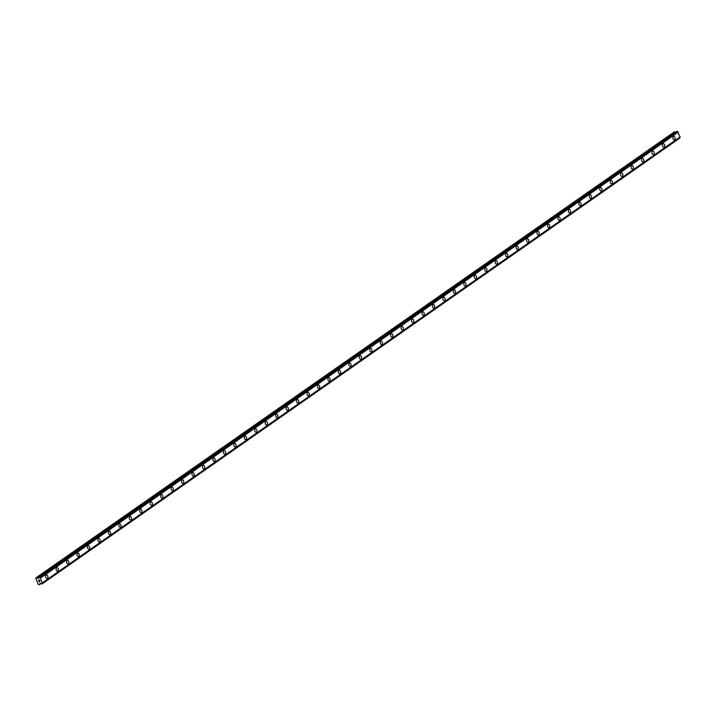 <?xml version="1.0" encoding="UTF-8"?>
<svg xmlns="http://www.w3.org/2000/svg" width="716" height="716" viewBox="0 0 716 716"><rect width="100%" height="100%" fill="white"/><g stroke="black" fill="none" stroke-linecap="round" stroke-linejoin="round"><path stroke-width="1.07" d="M673.631 136.389A1.808 1.119 -102.7 0 1 675.063 137.687A1.808 1.119 -102.7 0 1 674.678 139.799A1.808 1.119 -102.7 0 1 674.427 139.906A1.808 1.119 -102.7 0 1 672.995 138.609A1.808 1.119 -102.7 0 1 673.38 136.505A1.808 1.119 -102.7 0 1 673.631 136.389A1.808 1.119 -102.7 0 1 675.063 137.687A1.808 1.119 -102.7 0 1 674.678 139.799A1.808 1.119 -102.7 0 1 674.427 139.906M663.177 143.701A1.808 1.119 -102.7 0 1 664.609 144.999A1.808 1.119 -102.7 0 1 664.224 147.102A1.808 1.119 -102.7 0 1 663.974 147.219A1.808 1.119 -102.7 0 1 662.542 145.921A1.808 1.119 -102.7 0 1 662.927 143.809A1.808 1.119 -102.7 0 1 663.177 143.701A1.808 1.119 -102.7 0 1 664.6 144.999A1.808 1.119 -102.7 0 1 664.224 147.102A1.808 1.119 -102.7 0 1 663.974 147.219M652.723 151.004A1.808 1.119 -102.7 0 1 654.155 152.302A1.808 1.119 -102.7 0 1 653.771 154.414A1.808 1.119 -102.7 0 1 653.511 154.531A1.808 1.119 -102.7 0 1 652.088 153.233A1.808 1.119 -102.7 0 1 652.473 151.121A1.808 1.119 -102.7 0 1 652.723 151.004A1.808 1.119 -102.7 0 1 654.147 152.302A1.808 1.119 -102.7 0 1 653.771 154.414A1.808 1.119 -102.7 0 1 653.52 154.531M642.27 158.317A1.808 1.119 -102.7 0 1 643.702 159.614A1.808 1.119 -102.7 0 1 643.317 161.726A1.808 1.119 -102.7 0 1 643.058 161.834A1.808 1.119 -102.7 0 1 641.634 160.536A1.808 1.119 -102.7 0 1 642.01 158.433A1.808 1.119 -102.7 0 1 642.27 158.317A1.808 1.119 -102.7 0 1 643.693 159.614A1.808 1.119 -102.7 0 1 643.317 161.726A1.808 1.119 -102.7 0 1 643.066 161.834M631.816 165.629A1.808 1.119 -102.7 0 1 633.248 166.926A1.808 1.119 -102.7 0 1 632.863 169.03A1.808 1.119 -102.7 0 1 632.613 169.146A1.808 1.119 -102.7 0 1 631.181 167.848A1.808 1.119 -102.7 0 1 631.557 165.736A1.808 1.119 -102.7 0 1 631.816 165.629A1.808 1.119 -102.7 0 1 633.239 166.926A1.808 1.119 -102.7 0 1 632.863 169.03A1.808 1.119 -102.7 0 1 632.604 169.146M621.363 172.932A1.808 1.119 -102.7 0 1 622.786 174.23A1.808 1.119 -102.7 0 1 622.41 176.342A1.808 1.119 -102.7 0 1 622.15 176.458A1.808 1.119 -102.7 0 1 620.727 175.16A1.808 1.119 -102.7 0 1 621.103 173.048A1.808 1.119 -102.7 0 1 621.363 172.932A1.808 1.119 -102.7 0 1 622.786 174.23A1.808 1.119 -102.7 0 1 622.41 176.342A1.808 1.119 -102.7 0 1 622.159 176.458M610.9 180.244A1.808 1.119 -102.7 0 1 612.332 181.542A1.808 1.119 -102.7 0 1 611.956 183.654A1.808 1.119 -102.7 0 1 611.697 183.761A1.808 1.119 -102.7 0 1 610.274 182.464A1.808 1.119 -102.7 0 1 610.65 180.36A1.808 1.119 -102.7 0 1 610.909 180.244A1.808 1.119 -102.7 0 1 612.332 181.542A1.808 1.119 -102.7 0 1 611.956 183.654A1.808 1.119 -102.7 0 1 611.706 183.761M600.456 187.556A1.808 1.119 -102.7 0 1 601.879 188.854A1.808 1.119 -102.7 0 1 601.503 190.957A1.808 1.119 -102.7 0 1 601.243 191.074A1.808 1.119 -102.7 0 1 599.82 189.776A1.808 1.119 -102.7 0 1 600.196 187.664A1.808 1.119 -102.7 0 1 600.456 187.556A1.808 1.119 -102.7 0 1 601.879 188.854A1.808 1.119 -102.7 0 1 601.503 190.957A1.808 1.119 -102.7 0 1 601.243 191.074M590.002 194.859A1.808 1.119 -102.7 0 1 591.425 196.157A1.808 1.119 -102.7 0 1 591.049 198.269A1.808 1.119 -102.7 0 1 590.789 198.386A1.808 1.119 -102.7 0 1 589.366 197.088A1.808 1.119 -102.7 0 1 589.742 194.976A1.808 1.119 -102.7 0 1 590.002 194.859A1.808 1.119 -102.7 0 1 591.425 196.157A1.808 1.119 -102.7 0 1 591.049 198.269A1.808 1.119 -102.7 0 1 590.789 198.386M579.548 202.172A1.808 1.119 -102.7 0 1 580.971 203.469A1.808 1.119 -102.7 0 1 580.595 205.582A1.808 1.119 -102.7 0 1 580.336 205.689A1.808 1.119 -102.7 0 1 578.913 204.391A1.808 1.119 -102.7 0 1 579.289 202.288A1.808 1.119 -102.7 0 1 579.548 202.172A1.808 1.119 -102.7 0 1 580.971 203.469A1.808 1.119 -102.7 0 1 580.595 205.582A1.808 1.119 -102.7 0 1 580.336 205.689M570.133 212.885A1.808 1.119 -102.7 0 1 569.882 213.001A1.808 1.119 -102.7 0 1 568.459 211.703A1.808 1.119 -102.7 0 1 568.835 209.591A1.808 1.119 -102.7 0 1 569.095 209.484A1.808 1.119 -102.7 0 1 570.518 210.781A1.808 1.119 -102.7 0 1 570.133 212.885M569.095 209.484A1.808 1.119 -102.7 0 1 570.518 210.781A1.808 1.119 -102.7 0 1 570.142 212.885A1.808 1.119 -102.7 0 1 569.882 213.001M558.632 216.787A1.808 1.119 -102.7 0 1 560.064 218.085A1.808 1.119 -102.7 0 1 559.688 220.197A1.808 1.119 -102.7 0 1 559.429 220.313A1.808 1.119 -102.7 0 1 558.006 219.006A1.808 1.119 -102.7 0 1 558.382 216.903A1.808 1.119 -102.7 0 1 558.632 216.787A1.808 1.119 -102.7 0 1 560.064 218.085A1.808 1.119 -102.7 0 1 559.679 220.197A1.808 1.119 -102.7 0 1 559.429 220.313M548.179 224.099A1.808 1.119 -102.7 0 1 549.611 225.397A1.808 1.119 -102.7 0 1 549.235 227.509A1.808 1.119 -102.7 0 1 548.975 227.616A1.808 1.119 -102.7 0 1 547.543 226.319A1.808 1.119 -102.7 0 1 547.928 224.215A1.808 1.119 -102.7 0 1 548.179 224.099A1.808 1.119 -102.7 0 1 549.611 225.397A1.808 1.119 -102.7 0 1 549.226 227.509A1.808 1.119 -102.7 0 1 548.975 227.616M537.725 231.411A1.808 1.119 -102.7 0 1 539.157 232.709A1.808 1.119 -102.7 0 1 538.781 234.812A1.808 1.119 -102.7 0 1 538.522 234.929A1.808 1.119 -102.7 0 1 537.09 233.631A1.808 1.119 -102.7 0 1 537.474 231.519A1.808 1.119 -102.7 0 1 537.725 231.411A1.808 1.119 -102.7 0 1 539.157 232.709A1.808 1.119 -102.7 0 1 538.772 234.812A1.808 1.119 -102.7 0 1 538.522 234.929M527.271 238.714A1.808 1.119 -102.7 0 1 528.703 240.012A1.808 1.119 -102.7 0 1 528.318 242.124A1.808 1.119 -102.7 0 1 528.068 242.241A1.808 1.119 -102.7 0 1 526.636 240.934A1.808 1.119 -102.7 0 1 527.021 238.831A1.808 1.119 -102.7 0 1 527.271 238.714A1.808 1.119 -102.7 0 1 528.703 240.012A1.808 1.119 -102.7 0 1 528.318 242.124A1.808 1.119 -102.7 0 1 528.068 242.241M516.818 246.027A1.808 1.119 -102.7 0 1 518.25 247.324A1.808 1.119 -102.7 0 1 517.865 249.436A1.808 1.119 -102.7 0 1 517.614 249.544A1.808 1.119 -102.7 0 1 516.182 248.246A1.808 1.119 -102.7 0 1 516.567 246.143A1.808 1.119 -102.7 0 1 516.818 246.027A1.808 1.119 -102.7 0 1 518.25 247.324A1.808 1.119 -102.7 0 1 517.865 249.436A1.808 1.119 -102.7 0 1 517.614 249.544M506.364 253.339A1.808 1.119 -102.7 0 1 507.796 254.636A1.808 1.119 -102.7 0 1 507.411 256.74A1.808 1.119 -102.7 0 1 507.161 256.856A1.808 1.119 -102.7 0 1 505.729 255.558A1.808 1.119 -102.7 0 1 506.114 253.446A1.808 1.119 -102.7 0 1 506.364 253.339A1.808 1.119 -102.7 0 1 507.787 254.636A1.808 1.119 -102.7 0 1 507.411 256.74A1.808 1.119 -102.7 0 1 507.161 256.856M495.911 260.642A1.808 1.119 -102.7 0 1 497.343 261.94A1.808 1.119 -102.7 0 1 496.958 264.052A1.808 1.119 -102.7 0 1 496.707 264.168A1.808 1.119 -102.7 0 1 495.275 262.861A1.808 1.119 -102.7 0 1 495.66 260.758A1.808 1.119 -102.7 0 1 495.911 260.642A1.808 1.119 -102.7 0 1 497.334 261.94A1.808 1.119 -102.7 0 1 496.958 264.052A1.808 1.119 -102.7 0 1 496.698 264.168M485.457 267.954A1.808 1.119 -102.7 0 1 486.889 269.252A1.808 1.119 -102.7 0 1 486.504 271.364A1.808 1.119 -102.7 0 1 486.245 271.471A1.808 1.119 -102.7 0 1 484.822 270.174A1.808 1.119 -102.7 0 1 485.197 268.07A1.808 1.119 -102.7 0 1 485.457 267.954A1.808 1.119 -102.7 0 1 486.88 269.252A1.808 1.119 -102.7 0 1 486.504 271.364A1.808 1.119 -102.7 0 1 486.253 271.471M475.003 275.266A1.808 1.119 -102.7 0 1 476.435 276.564A1.808 1.119 -102.7 0 1 476.05 278.667A1.808 1.119 -102.7 0 1 475.791 278.784A1.808 1.119 -102.7 0 1 474.368 277.486A1.808 1.119 -102.7 0 1 474.744 275.374A1.808 1.119 -102.7 0 1 475.003 275.266A1.808 1.119 -102.7 0 1 476.426 276.564A1.808 1.119 -102.7 0 1 476.05 278.667A1.808 1.119 -102.7 0 1 475.8 278.784M464.55 282.569A1.808 1.119 -102.7 0 1 465.973 283.867A1.808 1.119 -102.7 0 1 465.597 285.979A1.808 1.119 -102.7 0 1 465.337 286.096A1.808 1.119 -102.7 0 1 463.914 284.789A1.808 1.119 -102.7 0 1 464.29 282.686A1.808 1.119 -102.7 0 1 464.55 282.569A1.808 1.119 -102.7 0 1 465.973 283.867A1.808 1.119 -102.7 0 1 465.597 285.979A1.808 1.119 -102.7 0 1 465.346 286.096M454.096 289.882A1.808 1.119 -102.7 0 1 455.519 291.179A1.808 1.119 -102.7 0 1 455.143 293.291A1.808 1.119 -102.7 0 1 454.884 293.399A1.808 1.119 -102.7 0 1 453.461 292.101A1.808 1.119 -102.7 0 1 453.837 289.998A1.808 1.119 -102.7 0 1 454.096 289.882A1.808 1.119 -102.7 0 1 455.519 291.179A1.808 1.119 -102.7 0 1 455.143 293.291A1.808 1.119 -102.7 0 1 454.884 293.399M443.643 297.194A1.808 1.119 -102.7 0 1 445.066 298.491A1.808 1.119 -102.7 0 1 444.69 300.595A1.808 1.119 -102.7 0 1 444.43 300.711A1.808 1.119 -102.7 0 1 443.007 299.413A1.808 1.119 -102.7 0 1 443.383 297.301A1.808 1.119 -102.7 0 1 443.643 297.194A1.808 1.119 -102.7 0 1 445.066 298.491A1.808 1.119 -102.7 0 1 444.69 300.595A1.808 1.119 -102.7 0 1 444.43 300.711M433.189 304.497A1.808 1.119 -102.7 0 1 434.612 305.795A1.808 1.119 -102.7 0 1 434.236 307.907A1.808 1.119 -102.7 0 1 433.977 308.023A1.808 1.119 -102.7 0 1 432.554 306.716A1.808 1.119 -102.7 0 1 432.929 304.613A1.808 1.119 -102.7 0 1 433.189 304.497A1.808 1.119 -102.7 0 1 434.612 305.795A1.808 1.119 -102.7 0 1 434.236 307.907A1.808 1.119 -102.7 0 1 433.977 308.023M422.726 311.809A1.808 1.119 -102.7 0 1 424.158 313.107A1.808 1.119 -102.7 0 1 423.774 315.219A1.808 1.119 -102.7 0 1 423.523 315.326A1.808 1.119 -102.7 0 1 422.1 314.029A1.808 1.119 -102.7 0 1 422.476 311.925A1.808 1.119 -102.7 0 1 422.735 311.809A1.808 1.119 -102.7 0 1 424.158 313.107A1.808 1.119 -102.7 0 1 423.783 315.219A1.808 1.119 -102.7 0 1 423.523 315.326M412.273 319.121A1.808 1.119 -102.7 0 1 413.705 320.419A1.808 1.119 -102.7 0 1 413.329 322.522A1.808 1.119 -102.7 0 1 413.069 322.639A1.808 1.119 -102.7 0 1 411.646 321.341A1.808 1.119 -102.7 0 1 412.022 319.229A1.808 1.119 -102.7 0 1 412.273 319.121A1.808 1.119 -102.7 0 1 413.705 320.419A1.808 1.119 -102.7 0 1 413.32 322.522A1.808 1.119 -102.7 0 1 413.069 322.639M401.819 326.424A1.808 1.119 -102.7 0 1 403.251 327.722A1.808 1.119 -102.7 0 1 402.875 329.834A1.808 1.119 -102.7 0 1 402.616 329.951A1.808 1.119 -102.7 0 1 401.193 328.644A1.808 1.119 -102.7 0 1 401.569 326.541A1.808 1.119 -102.7 0 1 401.819 326.424A1.808 1.119 -102.7 0 1 403.251 327.722A1.808 1.119 -102.7 0 1 402.866 329.834A1.808 1.119 -102.7 0 1 402.616 329.951M391.366 333.737A1.808 1.119 -102.7 0 1 392.798 335.034A1.808 1.119 -102.7 0 1 392.422 337.147A1.808 1.119 -102.7 0 1 392.162 337.254A1.808 1.119 -102.7 0 1 390.73 335.956A1.808 1.119 -102.7 0 1 391.115 333.853A1.808 1.119 -102.7 0 1 391.366 333.737A1.808 1.119 -102.7 0 1 392.798 335.034A1.808 1.119 -102.7 0 1 392.413 337.147A1.808 1.119 -102.7 0 1 392.162 337.254M381.959 344.45A1.808 1.119 -102.7 0 1 381.709 344.566A1.808 1.119 -102.7 0 1 380.277 343.268A1.808 1.119 -102.7 0 1 380.661 341.156A1.808 1.119 -102.7 0 1 380.912 341.049A1.808 1.119 -102.7 0 1 382.344 342.346A1.808 1.119 -102.7 0 1 381.959 344.45M380.912 341.049A1.808 1.119 -102.7 0 1 382.344 342.346A1.808 1.119 -102.7 0 1 381.968 344.45A1.808 1.119 -102.7 0 1 381.709 344.566M370.458 348.352A1.808 1.119 -102.7 0 1 371.89 349.65A1.808 1.119 -102.7 0 1 371.506 351.762A1.808 1.119 -102.7 0 1 371.255 351.878A1.808 1.119 -102.7 0 1 369.823 350.572A1.808 1.119 -102.7 0 1 370.208 348.468A1.808 1.119 -102.7 0 1 370.458 348.352A1.808 1.119 -102.7 0 1 371.89 349.65A1.808 1.119 -102.7 0 1 371.506 351.762A1.808 1.119 -102.7 0 1 371.255 351.878M360.005 355.664A1.808 1.119 -102.7 0 1 361.437 356.962A1.808 1.119 -102.7 0 1 361.052 359.074A1.808 1.119 -102.7 0 1 360.801 359.181A1.808 1.119 -102.7 0 1 359.369 357.884A1.808 1.119 -102.7 0 1 359.754 355.78A1.808 1.119 -102.7 0 1 360.005 355.664A1.808 1.119 -102.7 0 1 361.428 356.962A1.808 1.119 -102.7 0 1 361.052 359.074A1.808 1.119 -102.7 0 1 360.801 359.181M349.551 362.976A1.808 1.119 -102.7 0 1 350.983 364.274A1.808 1.119 -102.7 0 1 350.598 366.377A1.808 1.119 -102.7 0 1 350.348 366.494A1.808 1.119 -102.7 0 1 348.916 365.196A1.808 1.119 -102.7 0 1 349.301 363.084A1.808 1.119 -102.7 0 1 349.551 362.976A1.808 1.119 -102.7 0 1 350.974 364.274A1.808 1.119 -102.7 0 1 350.598 366.377A1.808 1.119 -102.7 0 1 350.348 366.494M339.098 370.279A1.808 1.119 -102.7 0 1 340.53 371.577A1.808 1.119 -102.7 0 1 340.145 373.689A1.808 1.119 -102.7 0 1 339.885 373.806A1.808 1.119 -102.7 0 1 338.462 372.499A1.808 1.119 -102.7 0 1 338.847 370.396A1.808 1.119 -102.7 0 1 339.098 370.279A1.808 1.119 -102.7 0 1 340.521 371.577A1.808 1.119 -102.7 0 1 340.145 373.689A1.808 1.119 -102.7 0 1 339.894 373.806M328.644 377.592A1.808 1.119 -102.7 0 1 330.076 378.889A1.808 1.119 -102.7 0 1 329.691 381.002A1.808 1.119 -102.7 0 1 329.432 381.109A1.808 1.119 -102.7 0 1 328.009 379.811A1.808 1.119 -102.7 0 1 328.384 377.708A1.808 1.119 -102.7 0 1 328.644 377.592A1.808 1.119 -102.7 0 1 330.067 378.889A1.808 1.119 -102.7 0 1 329.691 381.002A1.808 1.119 -102.7 0 1 329.441 381.109M318.19 384.904A1.808 1.119 -102.7 0 1 319.622 386.201A1.808 1.119 -102.7 0 1 319.238 388.305A1.808 1.119 -102.7 0 1 318.978 388.421A1.808 1.119 -102.7 0 1 317.555 387.123A1.808 1.119 -102.7 0 1 317.931 385.011A1.808 1.119 -102.7 0 1 318.19 384.904A1.808 1.119 -102.7 0 1 319.613 386.201A1.808 1.119 -102.7 0 1 319.238 388.305A1.808 1.119 -102.7 0 1 318.987 388.421M307.737 392.207A1.808 1.119 -102.7 0 1 309.16 393.505A1.808 1.119 -102.7 0 1 308.784 395.617A1.808 1.119 -102.7 0 1 308.533 395.733A1.808 1.119 -102.7 0 1 307.101 394.426A1.808 1.119 -102.7 0 1 307.477 392.323A1.808 1.119 -102.7 0 1 307.737 392.207A1.808 1.119 -102.7 0 1 309.16 393.505A1.808 1.119 -102.7 0 1 308.784 395.617A1.808 1.119 -102.7 0 1 308.524 395.733M297.283 399.519A1.808 1.119 -102.7 0 1 298.706 400.817A1.808 1.119 -102.7 0 1 298.33 402.929A1.808 1.119 -102.7 0 1 298.071 403.036A1.808 1.119 -102.7 0 1 296.648 401.739A1.808 1.119 -102.7 0 1 297.024 399.635A1.808 1.119 -102.7 0 1 297.283 399.519A1.808 1.119 -102.7 0 1 298.706 400.817A1.808 1.119 -102.7 0 1 298.33 402.929A1.808 1.119 -102.7 0 1 298.071 403.036M286.821 406.831A1.808 1.119 -102.7 0 1 288.253 408.129A1.808 1.119 -102.7 0 1 287.877 410.232A1.808 1.119 -102.7 0 1 287.617 410.349A1.808 1.119 -102.7 0 1 286.194 409.051A1.808 1.119 -102.7 0 1 286.57 406.939A1.808 1.119 -102.7 0 1 286.83 406.831A1.808 1.119 -102.7 0 1 288.253 408.129A1.808 1.119 -102.7 0 1 287.877 410.232A1.808 1.119 -102.7 0 1 287.617 410.349M276.376 414.134A1.808 1.119 -102.7 0 1 277.799 415.432A1.808 1.119 -102.7 0 1 277.423 417.544A1.808 1.119 -102.7 0 1 277.164 417.661A1.808 1.119 -102.7 0 1 275.741 416.354A1.808 1.119 -102.7 0 1 276.116 414.251A1.808 1.119 -102.7 0 1 276.376 414.134A1.808 1.119 -102.7 0 1 277.799 415.432A1.808 1.119 -102.7 0 1 277.423 417.544A1.808 1.119 -102.7 0 1 277.164 417.661M265.922 421.447A1.808 1.119 -102.7 0 1 267.345 422.744A1.808 1.119 -102.7 0 1 266.97 424.856A1.808 1.119 -102.7 0 1 266.71 424.964A1.808 1.119 -102.7 0 1 265.287 423.666A1.808 1.119 -102.7 0 1 265.663 421.563A1.808 1.119 -102.7 0 1 265.922 421.447A1.808 1.119 -102.7 0 1 267.345 422.744A1.808 1.119 -102.7 0 1 266.961 424.856A1.808 1.119 -102.7 0 1 266.71 424.964M255.46 428.75A1.808 1.119 -102.7 0 1 256.892 430.056A1.808 1.119 -102.7 0 1 256.516 432.16A1.808 1.119 -102.7 0 1 256.256 432.276A1.808 1.119 -102.7 0 1 254.833 430.978A1.808 1.119 -102.7 0 1 255.209 428.866A1.808 1.119 -102.7 0 1 255.46 428.75A1.808 1.119 -102.7 0 1 256.892 430.056A1.808 1.119 -102.7 0 1 256.507 432.16A1.808 1.119 -102.7 0 1 256.256 432.276M246.053 439.472A1.808 1.119 -102.7 0 1 245.803 439.588A1.808 1.119 -102.7 0 1 244.38 438.281A1.808 1.119 -102.7 0 1 244.756 436.178A1.808 1.119 -102.7 0 1 245.006 436.062A1.808 1.119 -102.7 0 1 246.438 437.36A1.808 1.119 -102.7 0 1 246.053 439.472M245.006 436.062A1.808 1.119 -102.7 0 1 246.438 437.36A1.808 1.119 -102.7 0 1 246.062 439.472A1.808 1.119 -102.7 0 1 245.803 439.588M234.553 443.374A1.808 1.119 -102.7 0 1 235.985 444.672A1.808 1.119 -102.7 0 1 235.609 446.784A1.808 1.119 -102.7 0 1 235.349 446.891A1.808 1.119 -102.7 0 1 233.917 445.594A1.808 1.119 -102.7 0 1 234.302 443.49A1.808 1.119 -102.7 0 1 234.553 443.374A1.808 1.119 -102.7 0 1 235.985 444.672A1.808 1.119 -102.7 0 1 235.6 446.784A1.808 1.119 -102.7 0 1 235.349 446.891M224.099 450.677A1.808 1.119 -102.7 0 1 225.531 451.984A1.808 1.119 -102.7 0 1 225.146 454.087A1.808 1.119 -102.7 0 1 224.896 454.204A1.808 1.119 -102.7 0 1 223.464 452.906A1.808 1.119 -102.7 0 1 223.848 450.794A1.808 1.119 -102.7 0 1 224.099 450.677A1.808 1.119 -102.7 0 1 225.531 451.984A1.808 1.119 -102.7 0 1 225.146 454.087A1.808 1.119 -102.7 0 1 224.896 454.204M213.645 457.989A1.808 1.119 -102.7 0 1 215.077 459.287A1.808 1.119 -102.7 0 1 214.693 461.399A1.808 1.119 -102.7 0 1 214.442 461.516A1.808 1.119 -102.7 0 1 213.01 460.209A1.808 1.119 -102.7 0 1 213.395 458.106A1.808 1.119 -102.7 0 1 213.645 457.989A1.808 1.119 -102.7 0 1 215.077 459.287A1.808 1.119 -102.7 0 1 214.693 461.399A1.808 1.119 -102.7 0 1 214.442 461.516M203.192 465.302A1.808 1.119 -102.7 0 1 204.624 466.599A1.808 1.119 -102.7 0 1 204.239 468.712A1.808 1.119 -102.7 0 1 203.988 468.819A1.808 1.119 -102.7 0 1 202.556 467.521A1.808 1.119 -102.7 0 1 202.941 465.418A1.808 1.119 -102.7 0 1 203.192 465.302A1.808 1.119 -102.7 0 1 204.615 466.599A1.808 1.119 -102.7 0 1 204.239 468.712A1.808 1.119 -102.7 0 1 203.988 468.819M192.738 472.605A1.808 1.119 -102.7 0 1 194.17 473.911A1.808 1.119 -102.7 0 1 193.785 476.015A1.808 1.119 -102.7 0 1 193.535 476.131A1.808 1.119 -102.7 0 1 192.103 474.833A1.808 1.119 -102.7 0 1 192.488 472.721A1.808 1.119 -102.7 0 1 192.738 472.605A1.808 1.119 -102.7 0 1 194.161 473.911A1.808 1.119 -102.7 0 1 193.785 476.015A1.808 1.119 -102.7 0 1 193.535 476.131M182.285 479.917A1.808 1.119 -102.7 0 1 183.717 481.215A1.808 1.119 -102.7 0 1 183.332 483.327A1.808 1.119 -102.7 0 1 183.072 483.443A1.808 1.119 -102.7 0 1 181.649 482.137A1.808 1.119 -102.7 0 1 182.034 480.033A1.808 1.119 -102.7 0 1 182.285 479.917A1.808 1.119 -102.7 0 1 183.708 481.215A1.808 1.119 -102.7 0 1 183.332 483.327A1.808 1.119 -102.7 0 1 183.081 483.443M171.831 487.229A1.808 1.119 -102.7 0 1 173.263 488.527A1.808 1.119 -102.7 0 1 172.878 490.639A1.808 1.119 -102.7 0 1 172.628 490.746A1.808 1.119 -102.7 0 1 171.196 489.449A1.808 1.119 -102.7 0 1 171.571 487.345A1.808 1.119 -102.7 0 1 171.831 487.229A1.808 1.119 -102.7 0 1 173.254 488.527A1.808 1.119 -102.7 0 1 172.878 490.639A1.808 1.119 -102.7 0 1 172.619 490.746M161.377 494.532A1.808 1.119 -102.7 0 1 162.8 495.839A1.808 1.119 -102.7 0 1 162.425 497.942A1.808 1.119 -102.7 0 1 162.165 498.059A1.808 1.119 -102.7 0 1 160.742 496.761A1.808 1.119 -102.7 0 1 161.118 494.649A1.808 1.119 -102.7 0 1 161.377 494.532A1.808 1.119 -102.7 0 1 162.8 495.839A1.808 1.119 -102.7 0 1 162.425 497.942A1.808 1.119 -102.7 0 1 162.174 498.059M150.924 501.844A1.808 1.119 -102.7 0 1 152.347 503.142A1.808 1.119 -102.7 0 1 151.971 505.254A1.808 1.119 -102.7 0 1 151.711 505.371A1.808 1.119 -102.7 0 1 150.288 504.064A1.808 1.119 -102.7 0 1 150.664 501.961A1.808 1.119 -102.7 0 1 150.924 501.844A1.808 1.119 -102.7 0 1 152.347 503.142A1.808 1.119 -102.7 0 1 151.971 505.254A1.808 1.119 -102.7 0 1 151.72 505.371M140.47 509.157A1.808 1.119 -102.7 0 1 141.893 510.454A1.808 1.119 -102.7 0 1 141.517 512.567A1.808 1.119 -102.7 0 1 141.258 512.674A1.808 1.119 -102.7 0 1 139.835 511.376A1.808 1.119 -102.7 0 1 140.211 509.273A1.808 1.119 -102.7 0 1 140.47 509.157A1.808 1.119 -102.7 0 1 141.893 510.454A1.808 1.119 -102.7 0 1 141.517 512.567A1.808 1.119 -102.7 0 1 141.258 512.674M130.017 516.46A1.808 1.119 -102.7 0 1 131.44 517.766A1.808 1.119 -102.7 0 1 131.064 519.87A1.808 1.119 -102.7 0 1 130.804 519.986A1.808 1.119 -102.7 0 1 129.381 518.688A1.808 1.119 -102.7 0 1 129.757 516.576A1.808 1.119 -102.7 0 1 130.017 516.46A1.808 1.119 -102.7 0 1 131.44 517.766A1.808 1.119 -102.7 0 1 131.064 519.87A1.808 1.119 -102.7 0 1 130.804 519.986M119.563 523.772A1.808 1.119 -102.7 0 1 120.986 525.07A1.808 1.119 -102.7 0 1 120.61 527.182A1.808 1.119 -102.7 0 1 120.351 527.298A1.808 1.119 -102.7 0 1 118.928 525.992A1.808 1.119 -102.7 0 1 119.304 523.888A1.808 1.119 -102.7 0 1 119.563 523.772A1.808 1.119 -102.7 0 1 120.986 525.07A1.808 1.119 -102.7 0 1 120.61 527.182A1.808 1.119 -102.7 0 1 120.351 527.298M110.148 534.494A1.808 1.119 -102.7 0 1 109.897 534.601A1.808 1.119 -102.7 0 1 108.474 533.304A1.808 1.119 -102.7 0 1 108.85 531.2A1.808 1.119 -102.7 0 1 109.109 531.084A1.808 1.119 -102.7 0 1 110.532 532.382A1.808 1.119 -102.7 0 1 110.148 534.494M109.109 531.084A1.808 1.119 -102.7 0 1 110.532 532.382A1.808 1.119 -102.7 0 1 110.157 534.494A1.808 1.119 -102.7 0 1 109.897 534.601M98.647 538.387A1.808 1.119 -102.7 0 1 100.079 539.694A1.808 1.119 -102.7 0 1 99.703 541.797A1.808 1.119 -102.7 0 1 99.443 541.914A1.808 1.119 -102.7 0 1 98.02 540.616A1.808 1.119 -102.7 0 1 98.396 538.504A1.808 1.119 -102.7 0 1 98.647 538.387A1.808 1.119 -102.7 0 1 100.079 539.694A1.808 1.119 -102.7 0 1 99.694 541.797A1.808 1.119 -102.7 0 1 99.443 541.914M88.193 545.699A1.808 1.119 -102.7 0 1 89.625 546.997A1.808 1.119 -102.7 0 1 89.249 549.109A1.808 1.119 -102.7 0 1 88.99 549.226A1.808 1.119 -102.7 0 1 87.567 547.919A1.808 1.119 -102.7 0 1 87.943 545.816A1.808 1.119 -102.7 0 1 88.193 545.699A1.808 1.119 -102.7 0 1 89.625 546.997A1.808 1.119 -102.7 0 1 89.24 549.109A1.808 1.119 -102.7 0 1 88.99 549.226M77.74 553.012A1.808 1.119 -102.7 0 1 79.172 554.309A1.808 1.119 -102.7 0 1 78.796 556.422A1.808 1.119 -102.7 0 1 78.536 556.529A1.808 1.119 -102.7 0 1 77.104 555.231A1.808 1.119 -102.7 0 1 77.489 553.128A1.808 1.119 -102.7 0 1 77.74 553.012A1.808 1.119 -102.7 0 1 79.172 554.309A1.808 1.119 -102.7 0 1 78.787 556.422A1.808 1.119 -102.7 0 1 78.536 556.529M67.286 560.315A1.808 1.119 -102.7 0 1 68.718 561.621A1.808 1.119 -102.7 0 1 68.333 563.725A1.808 1.119 -102.7 0 1 68.083 563.841A1.808 1.119 -102.7 0 1 66.651 562.543A1.808 1.119 -102.7 0 1 67.036 560.431A1.808 1.119 -102.7 0 1 67.286 560.315A1.808 1.119 -102.7 0 1 68.718 561.621A1.808 1.119 -102.7 0 1 68.333 563.725A1.808 1.119 -102.7 0 1 68.083 563.841M56.833 567.627A1.808 1.119 -102.7 0 1 58.264 568.925A1.808 1.119 -102.7 0 1 57.88 571.037A1.808 1.119 -102.7 0 1 57.629 571.153A1.808 1.119 -102.7 0 1 56.197 569.847A1.808 1.119 -102.7 0 1 56.582 567.743A1.808 1.119 -102.7 0 1 56.833 567.627A1.808 1.119 -102.7 0 1 58.264 568.925A1.808 1.119 -102.7 0 1 57.88 571.037A1.808 1.119 -102.7 0 1 57.629 571.153M46.379 574.939A1.808 1.119 -102.7 0 1 47.811 576.237A1.808 1.119 -102.7 0 1 47.426 578.349A1.808 1.119 -102.7 0 1 47.175 578.456A1.808 1.119 -102.7 0 1 45.743 577.159A1.808 1.119 -102.7 0 1 46.128 575.055A1.808 1.119 -102.7 0 1 46.379 574.939A1.808 1.119 -102.7 0 1 47.802 576.237A1.808 1.119 -102.7 0 1 47.426 578.349A1.808 1.119 -102.7 0 1 47.175 578.456M39.38 580.058L39.604 580.595L39.38 580.058M38.61 580.228L38.825 580.774L38.619 580.228M38.53 580.175L38.771 580.783L38.53 580.175L39.416 579.969L39.657 580.587M39.604 581.061L39.899 581.66M39.478 581.535L39.031 581.285L39.478 581.535M39.031 581.285L39.255 581.857L39.031 581.285M38.915 581.141L39.201 581.866L38.915 581.141L39.783 581.607M39.72 584.328L40.884 583.513L40.105 583.397L39.72 584.328A0.653 0.501 55 0 1 39.434 584.578L38.243 584.462L35.8 578.286L36.704 577.696A0.653 0.501 55 0 1 37.134 577.785L37.993 578.349L38.959 577.678M40.919 583.513A0.653 0.501 55 0 1 41.564 583.952L679.806 137.973A0.653 0.501 55 0 1 679.887 137.445M37.993 578.349L38.718 577.964A0.653 0.501 55 0 0 38.941 577.338L39.478 577.212A0.653 0.501 55 0 0 40.123 577.651L42.342 583.191A0.653 0.501 55 0 0 42.101 583.835L42.065 583.979M42.342 583.191L680.048 137.329L677.828 131.798A0.653 0.501 55 0 1 677.184 131.359L676.665 131.359M675.349 132.263L674.839 131.932A0.653 0.501 -125 0 0 674.409 131.834L35.961 577.866M42.36 583.173L680.048 137.329M42.495 582.735L680.2 136.881M40.606 577.973L678.312 132.111M39.675 584.408L40.955 583.513M42.092 583.952L679.735 138.134M42.101 583.835L679.806 137.973M42.378 583.146L680.084 137.284M42.495 582.833L680.2 136.971M40.535 577.893L678.24 132.03M40.212 577.678L677.918 131.816M40.123 577.651L677.828 131.798M39.478 577.212L677.184 131.359M39.299 577.105L677.005 131.252M39.013 577.177L676.718 131.314M38.208 578.403L38.673 578.072M37.134 577.785L674.839 131.932M36.704 577.696L674.409 131.834M39.577 584.516L41 583.522M38.977 577.186L676.692 131.332"/></g></svg>
